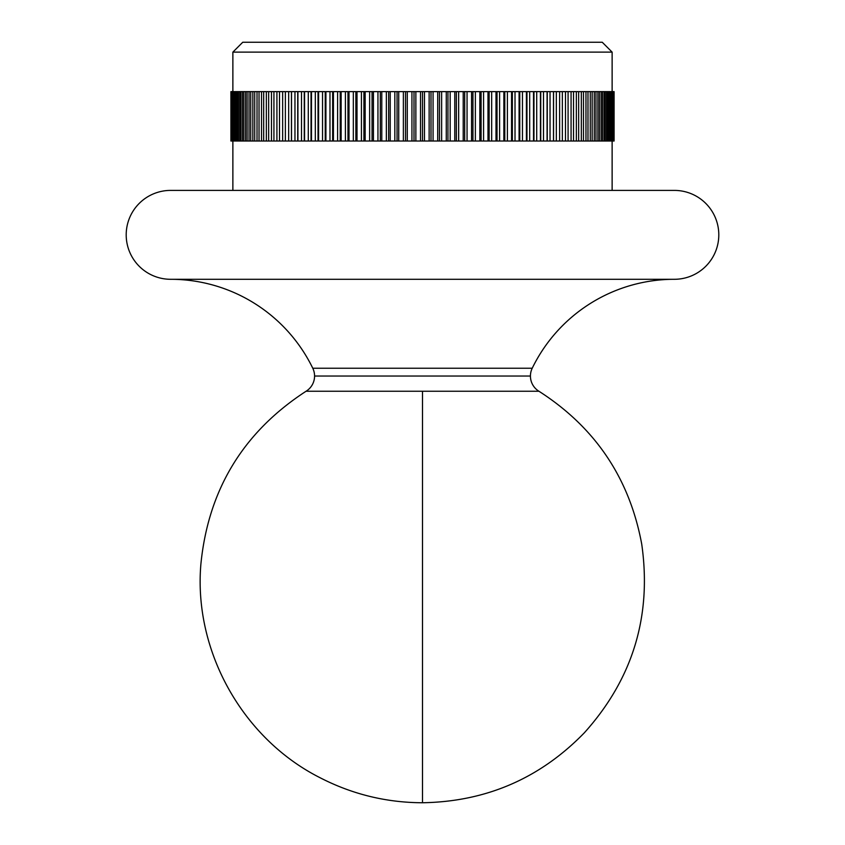 <?xml version="1.0" encoding="UTF-8"?>
<svg xmlns="http://www.w3.org/2000/svg" width="845" height="845" viewBox="0 0 845 845"><rect width="100%" height="100%" fill="white"/><g stroke="black" fill="none" stroke-linecap="round" stroke-linejoin="round"><path stroke-width="1.27" d="M170.648 190.4A44.447 44.447 0 0 0 126.201 234.847A44.447 44.447 0 0 0 170.648 279.294L674.352 279.294A44.447 44.447 0 0 0 718.799 234.847A44.447 44.447 0 0 0 674.352 190.4L170.648 190.4A44.447 44.447 0 0 0 126.201 234.847A44.447 44.447 0 0 0 170.648 279.294A158.026 158.026 0 0 1 312.777 368.24L532.223 368.24A17.851 17.851 0 0 0 530.428 376.036L314.572 376.036A17.851 17.851 0 0 0 312.777 368.24A17.851 17.851 0 0 1 306.07 391.246A17.851 17.851 0 0 0 314.572 376.036L530.428 376.036A17.851 17.851 0 0 1 532.223 368.24A158.026 158.026 0 0 1 667.624 279.431M612.129 52.126L602.253 42.25L242.747 42.25L232.871 52.126L612.129 52.126L232.871 52.126L232.871 91.63L232.871 52.126L242.747 42.25L602.253 42.25L612.129 52.126L612.129 91.63L612.129 52.126M612.129 190.4L612.129 141.02L612.129 190.4M232.871 141.02L232.871 190.4L232.871 141.02M538.93 391.246L422.5 391.246L422.5 802.75L422.5 391.246L306.07 391.246C243.328 432.017 208.271 489.635 200.888 564.111C193.41 650.703 242.441 738.593 320.044 777.717C352.185 794.279 386.345 802.623 422.5 802.75L422.5 802.75C486.076 801.704 540.029 778.393 584.349 732.795C632.842 678.831 651.96 615.931 641.725 544.117C629.525 478.323 595.26 427.359 538.93 391.246A17.851 17.851 0 0 1 530.428 376.036A17.851 17.851 0 0 0 538.93 391.246L306.07 391.246M231.181 91.63L610.671 91.63L609.731 91.63L609.731 141.02L610.671 141.02L610.671 91.63L614.093 91.63L614.093 141.02L614.093 91.63L614.093 141.02L613.819 91.63L613.819 141.02L613.153 141.02L613.153 91.63L613.153 141.02L612.097 141.02L612.097 91.63L611.368 91.63L611.368 141.02L612.097 141.02L608.854 141.02L608.854 91.63L607.713 91.63L607.713 141.02L608.854 141.02L606.668 141.02L606.668 91.63L605.326 91.63L605.326 141.02L606.668 141.02L604.112 141.02L604.112 91.63L602.569 91.63L602.569 141.02L604.112 141.02L601.186 141.02L601.186 91.63L599.454 91.63L599.454 141.02L601.186 141.02L597.901 141.02L597.901 91.63L595.978 91.63L595.978 141.02L597.901 141.02L594.267 141.02L594.267 91.63L592.155 91.63L592.155 141.02L594.267 141.02L590.285 141.02L590.285 91.63L587.983 91.63L587.983 141.02L590.285 141.02L585.965 141.02L585.965 91.63L583.483 91.63L583.483 141.02L585.965 141.02L581.318 141.02L581.318 91.63L578.656 91.63L578.656 141.02L581.318 141.02L576.353 141.02L576.353 91.63L573.523 91.63L573.523 141.02L576.353 141.02L571.072 141.02L571.072 91.63L568.083 91.63L568.083 141.02L571.072 141.02L565.495 141.02L565.495 91.63L562.347 91.63L562.347 141.02L565.495 141.02L559.622 141.02L559.622 91.63L556.327 91.63L556.327 141.02L559.622 141.02L553.486 141.02L553.486 91.63L550.042 91.63L550.042 141.02L553.486 141.02L547.074 141.02L547.074 91.63L543.493 91.63L543.493 141.02L547.074 141.02L540.42 141.02L540.42 91.63L536.712 91.63L536.712 141.02L540.42 141.02L533.522 141.02L533.522 91.63L529.688 91.63L529.688 141.02L533.522 141.02L526.414 141.02L526.414 91.63L522.453 91.63L522.453 141.02L526.414 141.02L519.083 141.02L519.083 91.63L515.017 91.63L515.017 141.02L519.083 141.02L511.563 141.02L511.563 91.63L507.401 91.63L507.401 141.02L511.563 141.02L503.863 141.02L503.863 91.63L499.606 91.63L499.606 141.02L503.863 141.02L495.994 141.02L495.994 91.63L491.663 91.63L491.663 141.02L495.994 141.02L487.987 141.02L487.987 91.63L483.572 91.63L483.572 141.02L487.987 141.02L479.833 141.02L479.833 91.63L475.365 91.63L475.365 141.02L479.833 141.02L471.573 141.02L471.573 91.63L467.053 91.63L467.053 141.02L471.573 141.02L463.218 141.02L463.218 91.63L458.645 91.63L458.645 141.02L463.218 141.02L454.779 141.02L454.779 91.63L450.163 91.63L450.163 141.02L454.779 141.02L446.276 141.02L446.276 91.63L441.629 91.63L441.629 141.02L446.276 141.02L437.721 141.02L437.721 91.63L433.062 91.63L433.062 141.02L437.721 141.02L429.133 141.02L429.133 91.63L424.465 91.63L424.465 141.02L429.133 141.02L420.535 141.02L420.535 91.63L415.867 91.63L415.867 141.02L420.535 141.02L411.937 141.02L411.937 91.63L407.279 91.63L407.279 141.02L411.937 141.02L403.371 141.02L403.371 91.63L398.724 91.63L398.724 141.02L403.371 141.02L394.837 141.02L394.837 91.63L390.221 91.63L390.221 141.02L394.837 141.02L386.355 141.02L386.355 91.63L381.782 91.63L381.782 141.02L386.355 141.02L377.947 141.02L377.947 91.63L373.427 91.63L373.427 141.02L377.947 141.02L369.635 141.02L369.635 91.63L365.167 91.63L365.167 141.02L369.635 141.02L361.428 141.02L361.428 91.63L357.012 91.63L357.012 141.02L361.428 141.02L353.337 141.02L353.337 91.63L349.006 91.63L349.006 141.02L353.337 141.02L345.394 141.02L345.394 91.63L341.137 91.63L341.137 141.02L345.394 141.02L337.599 141.02L337.599 91.63L333.437 91.63L333.437 141.02L337.599 141.02L329.983 141.02L329.983 91.63L325.916 91.63L325.916 141.02L329.983 141.02L322.547 141.02L322.547 91.63L318.586 91.63L318.586 141.02L322.547 141.02L315.312 141.02L315.312 91.63L311.478 91.63L311.478 141.02L315.312 141.02L308.288 141.02L308.288 91.63L304.58 91.63L304.58 141.02L308.288 141.02L301.507 141.02L301.507 91.63L297.926 91.63L297.926 141.02L301.507 141.02L294.958 141.02L294.958 91.63L291.514 91.63L291.514 141.02L294.958 141.02L288.673 141.02L288.673 91.63L285.378 91.63L285.378 141.02L288.673 141.02L282.652 141.02L282.652 91.63L279.505 91.63L279.505 141.02L282.652 141.02L276.917 141.02L276.917 91.63L273.928 91.63L273.928 141.02L276.917 141.02L271.477 141.02L271.477 91.63L268.647 91.63L268.647 141.02L271.477 141.02L266.344 141.02L266.344 91.63L263.682 91.63L263.682 141.02L266.344 141.02L261.517 141.02L261.517 91.63L259.035 91.63L259.035 141.02L261.517 141.02L257.017 141.02L257.017 91.63L254.715 91.63L254.715 141.02L257.017 141.02L252.845 141.02L252.845 91.63L250.733 91.63L250.733 141.02L252.845 141.02L249.021 141.02L249.021 91.63L247.099 91.63L247.099 141.02L249.021 141.02L245.546 141.02L245.546 91.63L243.814 91.63L243.814 141.02L245.546 141.02L242.43 141.02L242.43 91.63L240.888 91.63L240.888 141.02L242.43 141.02L239.674 141.02L239.674 91.63L238.332 91.63L238.332 141.02L239.674 141.02L237.287 141.02L237.287 91.63L236.146 91.63L236.146 141.02L237.287 141.02L235.269 141.02L235.269 91.63L234.329 91.63L234.329 141.02L235.269 141.02L233.632 141.02L233.632 91.63L232.903 91.63L232.903 141.02L233.632 141.02L232.375 141.02L232.375 91.63L232.375 141.02L231.498 141.02L231.498 91.63L231.498 141.02L231.012 91.63L230.907 141.02L231.181 91.63M230.907 91.63L230.907 141.02L230.907 91.63M181.495 190.4L663.505 190.4M674.352 190.4A44.447 44.447 0 0 1 718.799 234.847A44.447 44.447 0 0 1 674.352 279.294A158.026 158.026 0 0 0 532.223 368.24L312.777 368.24A158.026 158.026 0 0 0 177.376 279.431M170.648 279.294L674.352 279.294M231.847 91.63L231.498 141.02L231.847 91.63M234.329 91.63L234.329 141.02L233.632 141.02L233.632 91.63L234.329 91.63M238.332 91.63L238.332 141.02L237.287 141.02L237.287 91.63L238.332 91.63M243.814 91.63L243.814 141.02L242.43 141.02L242.43 91.63L243.814 91.63M250.733 91.63L250.733 141.02L249.021 141.02L249.021 91.63L250.733 91.63M259.035 91.63L259.035 141.02L257.017 141.02L257.017 91.63L259.035 91.63M268.647 91.63L268.647 141.02L266.344 141.02L266.344 91.63L268.647 91.63M279.505 91.63L279.505 141.02L276.917 141.02L276.917 91.63L279.505 91.63M291.514 141.02L291.451 91.63L291.514 141.02M288.673 91.63L291.451 91.63L291.451 141.02L288.673 141.02L288.673 91.63M304.58 141.02L304.263 91.63L304.58 141.02M301.507 91.63L304.263 91.63L304.263 141.02L301.507 141.02L301.507 91.63M318.586 141.02L318.037 141.02L318.037 91.63L318.586 91.63L318.586 141.02M315.312 91.63L318.037 91.63L318.037 141.02L315.312 141.02L315.312 91.63M333.437 141.02L332.645 141.02L332.645 91.63L333.437 91.63L333.437 141.02M329.983 91.63L332.645 91.63L332.645 141.02L329.983 141.02L329.983 91.63M349.006 141.02L347.971 141.02L347.971 91.63L349.006 91.63L349.006 141.02M345.394 91.63L347.971 91.63L347.971 141.02L345.394 141.02L345.394 91.63M365.167 141.02L363.899 141.02L363.899 91.63L365.167 91.63L365.167 141.02M361.428 91.63L363.899 91.63L363.899 141.02L361.428 141.02L361.428 91.63M381.782 141.02L380.303 141.02L380.303 91.63L381.782 91.63L381.782 141.02M377.947 91.63L380.303 91.63L380.303 141.02L377.947 141.02L377.947 91.63M398.724 141.02L397.044 141.02L397.044 91.63L398.724 91.63L398.724 141.02M394.837 91.63L397.044 91.63L397.044 141.02L394.837 141.02L394.837 91.63M415.867 141.02L413.997 141.02L413.997 91.63L415.867 91.63L415.867 141.02M411.937 91.63L413.997 91.63L413.997 141.02L411.937 141.02L411.937 91.63M433.062 141.02L431.003 141.02L431.003 91.63L433.062 91.63L433.062 141.02M429.133 91.63L431.003 91.63L431.003 141.02L429.133 141.02L429.133 91.63M450.163 141.02L447.956 141.02L447.956 91.63L450.163 91.63L450.163 141.02M446.276 91.63L447.956 91.63L447.956 141.02L446.276 141.02L446.276 91.63M467.053 141.02L464.697 141.02L464.697 91.63L467.053 91.63L467.053 141.02M463.218 91.63L464.697 91.63L464.697 141.02L463.218 141.02L463.218 91.63M483.572 141.02L481.101 141.02L481.101 91.63L483.572 91.63L483.572 141.02M479.833 91.63L481.101 91.63L481.101 141.02L479.833 141.02L479.833 91.63M499.606 141.02L497.029 141.02L497.029 91.63L499.606 91.63L499.606 141.02M495.994 91.63L497.029 91.63L497.029 141.02L495.994 141.02L495.994 91.63M515.017 141.02L512.355 141.02L512.355 91.63L515.017 91.63L515.017 141.02M511.563 91.63L512.355 91.63L512.355 141.02L511.563 141.02L511.563 91.63M529.688 141.02L526.963 141.02L526.963 91.63L529.688 91.63L529.688 141.02M526.414 91.63L526.963 91.63L526.963 141.02L526.414 141.02L526.414 91.63M543.493 141.02L540.737 141.02L540.737 91.63L543.493 91.63L543.493 141.02M540.42 91.63L540.737 141.02L540.42 91.63M556.327 141.02L553.549 141.02L553.549 91.63L556.327 91.63L556.327 141.02M553.486 91.63L553.549 141.02L553.486 91.63M568.083 141.02L565.495 141.02L565.495 91.63L568.083 91.63L568.083 141.02M578.656 141.02L576.353 141.02L576.353 91.63L578.656 91.63L578.656 141.02M587.983 141.02L585.965 141.02L585.965 91.63L587.983 91.63L587.983 141.02M595.978 141.02L594.267 141.02L594.267 91.63L595.978 91.63L595.978 141.02M602.569 141.02L601.186 141.02L601.186 91.63L602.569 91.63L602.569 141.02M607.713 141.02L606.668 141.02L606.668 91.63L607.713 91.63L607.713 141.02M611.368 141.02L610.671 141.02L610.671 91.63L611.368 91.63L611.368 141.02M613.153 141.02L613.502 91.63L613.153 141.02M613.988 141.02L613.819 91.63L613.988 141.02M612.097 141.02L612.625 91.63L612.097 141.02M608.854 141.02L608.854 91.63L609.731 91.63L609.731 141.02L608.854 141.02M604.112 141.02L604.112 91.63L605.326 91.63L605.326 141.02L604.112 141.02M597.901 141.02L597.901 91.63L599.454 91.63L599.454 141.02L597.901 141.02M590.285 141.02L590.285 91.63L592.155 91.63L592.155 141.02L590.285 141.02M581.318 141.02L581.318 91.63L583.483 91.63L583.483 141.02L581.318 141.02M571.072 141.02L571.072 91.63L573.523 91.63L573.523 141.02L571.072 141.02M559.622 141.02L559.622 91.63L562.347 91.63L562.347 141.02L559.622 141.02M547.074 91.63L547.264 141.02L547.074 91.63M550.042 141.02L547.264 141.02L547.264 91.63L550.042 91.63L550.042 141.02M533.522 91.63L533.966 141.02L533.522 91.63M536.712 141.02L533.966 141.02L533.966 91.63L536.712 91.63L536.712 141.02M519.083 91.63L519.759 91.63L519.759 141.02L519.083 141.02L519.083 91.63M522.453 141.02L519.759 141.02L519.759 91.63L522.453 91.63L522.453 141.02M503.863 91.63L504.782 91.63L504.782 141.02L503.863 141.02L503.863 91.63M507.401 141.02L504.782 141.02L504.782 91.63L507.401 91.63L507.401 141.02M487.987 91.63L489.128 91.63L489.128 141.02L487.987 141.02L487.987 91.63M491.663 141.02L489.128 141.02L489.128 91.63L491.663 91.63L491.663 141.02M471.573 91.63L472.946 91.63L472.946 141.02L471.573 141.02L471.573 91.63M475.365 141.02L472.946 141.02L472.946 91.63L475.365 91.63L475.365 141.02M454.779 91.63L456.363 91.63L456.363 141.02L454.779 141.02L454.779 91.63M458.645 141.02L456.363 141.02L456.363 91.63L458.645 91.63L458.645 141.02M437.721 91.63L439.495 91.63L439.495 141.02L437.721 141.02L437.721 91.63M441.629 141.02L439.495 141.02L439.495 91.63L441.629 91.63L441.629 141.02M420.535 91.63L422.5 91.63L422.5 141.02L420.535 141.02L420.535 91.63M424.465 141.02L422.5 141.02L422.5 91.63L424.465 91.63L424.465 141.02M403.371 91.63L405.505 91.63L405.505 141.02L403.371 141.02L403.371 91.63M407.279 141.02L405.505 141.02L405.505 91.63L407.279 91.63L407.279 141.02M386.355 91.63L388.637 91.63L388.637 141.02L386.355 141.02L386.355 91.63M390.221 141.02L388.637 141.02L388.637 91.63L390.221 91.63L390.221 141.02M369.635 91.63L372.053 91.63L372.053 141.02L369.635 141.02L369.635 91.63M373.427 141.02L372.053 141.02L372.053 91.63L373.427 91.63L373.427 141.02M353.337 91.63L355.872 91.63L355.872 141.02L353.337 141.02L353.337 91.63M357.012 141.02L355.872 141.02L355.872 91.63L357.012 91.63L357.012 141.02M337.599 91.63L340.218 91.63L340.218 141.02L337.599 141.02L337.599 91.63M341.137 141.02L340.218 141.02L340.218 91.63L341.137 91.63L341.137 141.02M322.547 91.63L325.24 91.63L325.24 141.02L322.547 141.02L322.547 91.63M325.916 141.02L325.24 141.02L325.24 91.63L325.916 91.63L325.916 141.02M308.288 91.63L311.034 91.63L311.034 141.02L308.288 141.02L308.288 91.63M311.478 141.02L311.034 91.63L311.478 141.02M294.958 91.63L297.736 91.63L297.736 141.02L294.958 141.02L294.958 91.63M297.926 141.02L297.736 91.63L297.926 141.02M282.652 91.63L285.378 91.63L285.378 141.02L282.652 141.02L282.652 91.63M271.477 91.63L273.928 91.63L273.928 141.02L271.477 141.02L271.477 91.63M261.517 91.63L263.682 91.63L263.682 141.02L261.517 141.02L261.517 91.63M252.845 91.63L254.715 91.63L254.715 141.02L252.845 141.02L252.845 91.63M245.546 91.63L247.099 91.63L247.099 141.02L245.546 141.02L245.546 91.63M239.674 91.63L240.888 91.63L240.888 141.02L239.674 141.02L239.674 91.63M235.269 91.63L236.146 91.63L236.146 141.02L235.269 141.02L235.269 91.63M232.375 91.63L232.903 141.02L232.375 91.63"/></g></svg>
